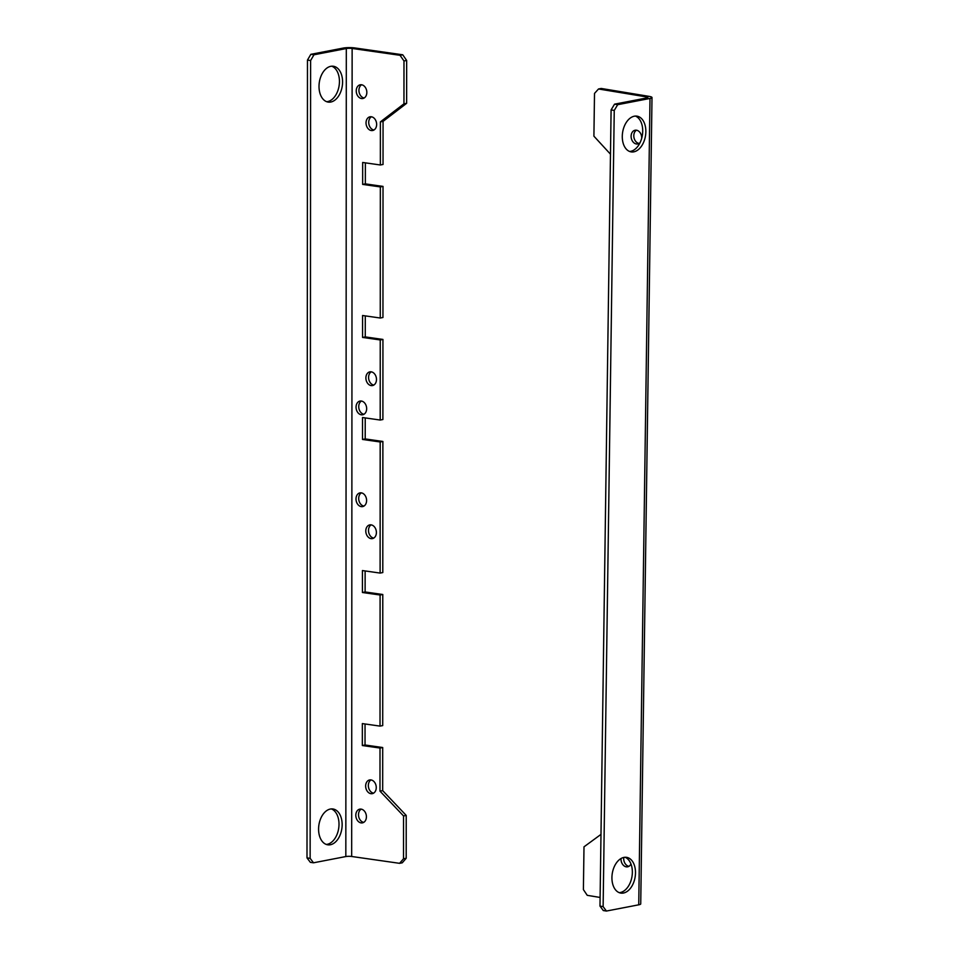 <?xml version="1.0" encoding="UTF-8"?>
<svg xmlns="http://www.w3.org/2000/svg" width="959" height="959" viewBox="0 0 959 959"><rect width="100%" height="100%" fill="white"/><g stroke="black" fill="none" stroke-linecap="round" stroke-linejoin="round"><path stroke-width="1.44" d="M639.03 143.442A6.989 5.227 79.1 0 1 639.006 143.43A6.989 5.227 79.1 0 1 633.959 137.533A6.989 5.227 79.1 0 1 636.476 130.208A6.989 5.227 -100.9 0 0 635.086 130.232A6.989 5.227 -100.9 0 0 631.142 137.137A6.989 5.227 -100.9 0 0 636.308 143.958A6.989 5.227 -100.9 0 0 637.735 143.946A6.989 5.227 -100.9 0 0 640.132 142.507M641.703 138.276A6.989 5.227 -100.9 0 0 636.5 130.208M628.936 866.313A6.989 5.227 79.1 0 1 628.912 866.313A6.989 5.227 79.1 0 1 623.794 857.442M621.036 858.521A6.989 5.227 -100.9 0 0 626.215 866.828A6.989 5.227 -100.9 0 0 627.642 866.816A6.989 5.227 -100.9 0 0 630.95 863.951M645.851 131.755A18.101 11.568 -80.6 0 1 631.106 151.882A18.101 11.568 -80.6 0 1 622.283 136.298A18.101 11.568 -80.6 0 1 637.016 116.159A18.101 11.568 -80.6 0 1 645.851 131.755M635.421 116.075A18.101 11.568 -80.6 0 1 642.71 131.227A18.101 11.568 -80.6 0 1 629.572 151.462M635.493 872.954A18.101 11.568 -80.6 0 1 620.761 893.081A18.101 11.568 -80.6 0 1 611.926 877.497A18.101 11.568 -80.6 0 1 626.671 857.358A18.101 11.568 -80.6 0 1 635.493 872.954M625.064 857.274A18.101 11.568 -80.6 0 1 632.353 872.426A18.101 11.568 -80.6 0 1 619.214 892.649M652 97.53L640.732 903.893A8.271 1.462 -179.2 0 1 638.742 904.816L649.998 98.453A8.271 1.462 0.8 0 0 652 97.53A8.271 1.462 0.8 0 0 649.111 96.38L601.197 88.456L598.512 88.983L594.508 93.419L593.909 136.178L610.487 154.195M614.539 104.171L617.68 104.687L614.251 110.429L611.099 109.913L614.539 104.171L646.857 97.938A4.136 0.731 0.8 0 0 647.864 97.47A4.136 0.731 0.8 0 0 646.414 96.895L598.512 88.983M649.998 98.453L617.68 104.687M600.993 834.378L583.995 846.833L583.396 889.592L587.244 895.334L600.106 897.456M614.251 110.429L603.127 906.615L606.424 911.05L638.742 904.816M606.424 911.05L603.283 910.535L599.986 906.087L603.127 906.615M611.099 109.913L599.986 906.087M363.737 822.366A6.989 5.227 79.1 0 1 358.678 816.481A6.989 5.227 79.1 0 1 361.183 809.132M361.123 809.12A6.989 5.227 -100.9 0 0 359.793 809.144A6.989 5.227 -100.9 0 0 355.849 816.121A6.989 5.227 -100.9 0 0 361.111 822.894A6.989 5.227 -100.9 0 0 362.442 822.858A6.989 5.227 -100.9 0 0 366.374 815.893A6.989 5.227 -100.9 0 0 361.123 809.12M373.578 793.153A6.989 5.227 79.1 0 1 368.508 787.267A6.989 5.227 79.1 0 1 371.025 779.919M370.953 779.919A6.989 5.227 -100.9 0 0 369.623 779.943A6.989 5.227 -100.9 0 0 365.691 786.919A6.989 5.227 -100.9 0 0 370.941 793.692A6.989 5.227 -100.9 0 0 372.272 793.656A6.989 5.227 -100.9 0 0 376.216 786.68A6.989 5.227 -100.9 0 0 370.953 779.919M364.156 97.998A6.989 5.227 79.1 0 1 359.098 92.112A6.989 5.227 79.1 0 1 361.603 84.764M361.543 84.764A6.989 5.227 -100.9 0 0 360.212 84.788A6.989 5.227 -100.9 0 0 356.28 91.764A6.989 5.227 -100.9 0 0 361.531 98.537A6.989 5.227 -100.9 0 0 362.862 98.501A6.989 5.227 -100.9 0 0 366.794 91.525A6.989 5.227 -100.9 0 0 361.543 84.764M363.976 414.276A6.989 5.227 79.1 0 1 358.906 408.39A6.989 5.227 79.1 0 1 361.423 401.042M361.351 401.03A6.989 5.227 -100.9 0 0 360.033 401.054A6.989 5.227 -100.9 0 0 356.089 408.031A6.989 5.227 -100.9 0 0 361.351 414.803A6.989 5.227 -100.9 0 0 362.67 414.767A6.989 5.227 -100.9 0 0 366.614 407.803A6.989 5.227 -100.9 0 0 361.351 401.03M363.917 506.088A6.989 5.227 79.1 0 1 358.858 500.202A6.989 5.227 79.1 0 1 361.363 492.854M361.303 492.854A6.989 5.227 -100.9 0 0 359.973 492.878A6.989 5.227 -100.9 0 0 356.041 499.855A6.989 5.227 -100.9 0 0 361.291 506.616A6.989 5.227 -100.9 0 0 362.622 506.592A6.989 5.227 -100.9 0 0 366.554 499.615A6.989 5.227 -100.9 0 0 361.303 492.854M373.722 538.095A6.989 5.227 79.1 0 1 368.664 532.209A6.989 5.227 79.1 0 1 371.169 524.873M371.109 524.861A6.989 5.227 -100.9 0 0 369.778 524.885A6.989 5.227 -100.9 0 0 365.835 531.861A6.989 5.227 -100.9 0 0 371.097 538.634A6.989 5.227 -100.9 0 0 372.428 538.598A6.989 5.227 -100.9 0 0 376.36 531.622A6.989 5.227 -100.9 0 0 371.109 524.861M373.962 130.004A6.989 5.227 79.1 0 1 368.891 124.119A6.989 5.227 79.1 0 1 371.409 116.782M371.337 116.77A6.989 5.227 -100.9 0 0 370.018 116.794A6.989 5.227 -100.9 0 0 366.074 123.771A6.989 5.227 -100.9 0 0 371.337 130.544A6.989 5.227 -100.9 0 0 372.655 130.508A6.989 5.227 -100.9 0 0 376.599 123.531A6.989 5.227 -100.9 0 0 371.337 116.77M373.806 385.062A6.989 5.227 79.1 0 1 368.747 379.177A6.989 5.227 79.1 0 1 371.253 371.828M371.193 371.828A6.989 5.227 -100.9 0 0 369.862 371.852A6.989 5.227 -100.9 0 0 365.93 378.829A6.989 5.227 -100.9 0 0 371.181 385.602A6.989 5.227 -100.9 0 0 372.512 385.566A6.989 5.227 -100.9 0 0 376.443 378.589A6.989 5.227 -100.9 0 0 371.193 371.828M326.252 844.435A18.101 11.616 98.1 0 0 339.007 824.177A18.101 11.616 98.1 0 0 331.323 808.916M342.147 824.632A18.101 11.616 98.1 0 0 332.917 808.976A18.101 11.616 98.1 0 0 318.58 829.175A18.101 11.616 98.1 0 0 327.798 844.819A18.101 11.616 98.1 0 0 342.147 824.632M326.695 101.702A18.101 11.616 98.1 0 0 339.438 81.455A18.101 11.616 98.1 0 0 331.754 66.195M342.579 81.899A18.101 11.616 98.1 0 0 333.36 66.255A18.101 11.616 98.1 0 0 319.011 86.454A18.101 11.616 98.1 0 0 328.242 102.098A18.101 11.616 98.1 0 0 342.579 81.899M382.713 725.591L382.785 594.496L380.1 595.012L380.016 726.107L382.713 725.591M382.893 419.527L382.941 339.438L380.243 339.954L380.196 420.042L382.893 419.527M383.025 186.406L382.953 317.501L380.255 318.016L380.339 186.921L383.025 186.406L365.355 183.876L365.367 162.85M382.881 441.464L382.797 572.559L380.112 573.074L380.184 441.979L382.881 441.464L365.211 438.934L365.223 417.908M382.677 790.624L382.701 747.529L380.004 748.044L379.98 791.139L382.677 790.624L406.22 815.426L406.196 858.269L402.265 862.812L399.579 863.328L403.511 858.784L403.535 815.941L379.98 791.139M345.827 856.555L313.509 862.8L310.368 862.345L307 857.897L307.467 60.081L310.836 54.327L313.977 54.783L346.307 48.537L345.827 856.555A4.136 0.683 180 0 1 351.665 856.483L399.579 863.328M380.339 186.921L362.658 184.404L362.67 162.467L380.351 164.984L380.375 121.889L403.955 103.824L403.979 60.968L400.047 55.31L352.133 48.465A4.136 0.683 0 0 0 346.307 48.537M400.047 55.31L402.744 54.795L354.83 47.95A8.271 1.379 0 0 0 343.154 48.094L310.836 54.327M380.112 573.074L362.43 570.557L362.418 592.494L380.1 595.012M380.196 420.042L362.526 417.525L362.514 439.45L380.184 441.979M380.255 318.016L362.586 315.499L362.574 337.436L380.243 339.954M380.016 726.107L362.346 723.589L362.334 745.527L380.004 748.044M382.785 594.496L365.115 591.967L365.127 570.941M382.701 747.529L365.031 744.999L365.043 723.973M402.744 54.795L406.664 60.453L403.979 60.968M380.351 164.984L383.037 164.468L383.061 121.373L406.64 103.308L406.664 60.453M382.941 339.438L365.271 336.909L365.283 315.883M403.511 858.784L406.196 858.269M403.535 815.941L406.22 815.426M380.375 121.889L383.061 121.373M403.955 103.824L406.64 103.308M313.977 54.783L310.608 60.525L307.467 60.081M307 857.897L310.141 858.341L310.608 60.525M310.141 858.341L313.509 862.8M362.334 745.527L365.031 744.999M362.514 439.45L365.211 438.934M362.658 184.404L365.355 183.876M362.574 337.436L365.271 336.909M362.418 592.494L365.115 591.967M646.414 96.895L646.402 98.022M351.665 856.483L352.133 48.465"/></g></svg>

